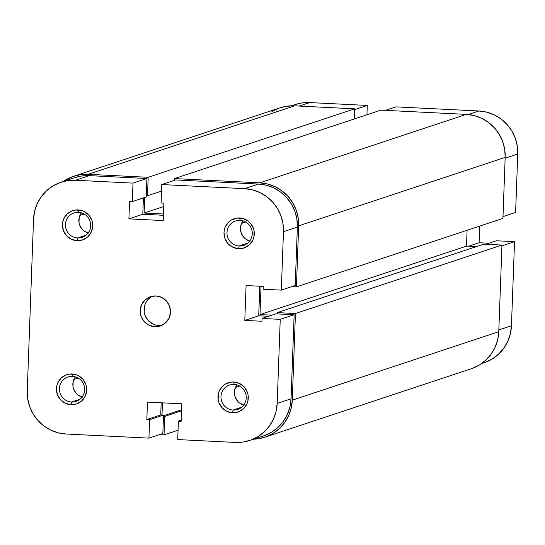 <?xml version="1.0" encoding="UTF-8"?>
<svg xmlns="http://www.w3.org/2000/svg" width="545" height="545" viewBox="0 0 545 545"><rect width="100%" height="100%" fill="white"/><g stroke="black" fill="none" stroke-linecap="round" stroke-linejoin="round"><path stroke-width="0.82" d="M71.579 401.999A12.855 12.603 -108.3 0 0 84.666 389.811A12.855 12.603 -108.3 0 0 72.519 376.363L72.131 373.965A15.43 15.124 71.7 0 1 86.716 390.097A15.43 15.124 71.7 0 1 71.007 404.724L71.579 401.999L80.081 399.178L71.579 401.999A12.855 12.603 71.7 0 1 68.002 376.983A12.855 12.603 71.7 0 1 84.543 387.488A12.855 12.603 71.7 0 1 71.579 401.999L71.007 404.724L76.845 403.838L81.879 400.752L85.347 395.922L86.716 390.097L86.532 387.079L85.776 384.15L82.677 379L77.887 375.423L75.074 374.408L69.167 374.108L66.292 374.844L61.258 377.937L57.79 382.76L56.823 385.601L56.421 388.585L57.361 394.532L60.461 399.683L65.25 403.259L71.007 404.724A15.43 15.124 71.7 0 1 56.421 388.585A15.43 15.124 71.7 0 1 72.131 373.965L72.519 376.363A12.855 12.603 -108.3 0 0 59.425 388.558A12.855 12.603 -108.3 0 0 71.579 401.999M77.594 237.954A12.855 12.603 -108.3 0 0 90.681 225.766A12.855 12.603 -108.3 0 0 78.535 212.325L78.146 209.92A15.43 15.124 71.7 0 1 92.732 226.052A15.43 15.124 71.7 0 1 77.022 240.679L77.594 237.954L86.096 235.133L77.594 237.954A12.855 12.603 71.7 0 1 74.018 212.938A12.855 12.603 71.7 0 1 90.559 223.443A12.855 12.603 71.7 0 1 77.594 237.954L77.022 240.679L82.86 239.793L87.895 236.707L91.362 231.877L92.732 226.052L92.548 223.034L91.792 220.105L88.692 214.955L83.903 211.378L81.089 210.363L75.183 210.063L72.308 210.799L67.273 213.892L63.806 218.715L62.838 221.556L62.437 224.547L63.377 230.487L66.476 235.638L71.266 239.214L77.022 240.679A15.43 15.124 71.7 0 1 62.437 224.547A15.43 15.124 71.7 0 1 78.146 209.92L78.535 212.325A12.855 12.603 -108.3 0 0 65.441 224.513A12.855 12.603 -108.3 0 0 77.594 237.954M233.137 410.038A12.855 12.603 -108.3 0 0 246.231 397.85A12.855 12.603 -108.3 0 0 234.078 384.402L233.696 381.997A15.43 15.124 71.7 0 1 248.275 398.129A15.43 15.124 71.7 0 1 232.565 412.756L233.137 410.038L241.639 407.217L233.137 410.038A12.855 12.603 71.7 0 1 229.561 385.015A12.855 12.603 71.7 0 1 246.108 395.52A12.855 12.603 71.7 0 1 233.137 410.038L232.565 412.756L238.403 411.877L243.438 408.784L246.905 403.961L247.873 401.12L248.098 395.118L247.341 392.189L244.242 387.039L239.446 383.455L233.696 381.997L230.726 382.147L225.18 384.171L222.816 385.969L219.349 390.799L218.382 393.64L218.164 399.642L218.92 402.571L222.019 407.721L226.815 411.298L232.565 412.756A15.43 15.124 71.7 0 1 217.986 396.624A15.43 15.124 71.7 0 1 233.696 381.997L234.078 384.402A12.855 12.603 -108.3 0 0 220.984 396.59A12.855 12.603 -108.3 0 0 233.137 410.038M239.153 245.993A12.855 12.603 -108.3 0 0 252.246 233.805A12.855 12.603 -108.3 0 0 240.093 220.357L239.711 217.952A15.43 15.124 71.7 0 1 254.29 234.084A15.43 15.124 71.7 0 1 238.581 248.711L239.153 245.993L247.655 243.172L239.153 245.993A12.855 12.603 71.7 0 1 235.576 220.97A12.855 12.603 71.7 0 1 252.124 231.475A12.855 12.603 71.7 0 1 239.153 245.993L238.581 248.711L244.419 247.832L249.453 244.739L252.921 239.916L253.888 237.075L254.113 231.073L253.357 228.144L250.25 222.994L248.029 220.963L242.654 218.395L236.741 218.102L231.196 220.126L228.832 221.924L225.364 226.754L224.397 229.595L223.995 232.579L224.935 238.526L228.035 243.676L232.831 247.253L238.581 248.711A15.43 15.124 71.7 0 1 223.995 232.579A15.43 15.124 71.7 0 1 239.711 217.952L240.093 220.357A12.855 12.603 -108.3 0 0 226.999 232.545A12.855 12.603 -108.3 0 0 239.153 245.993M152.464 296.187A15.43 15.124 -108.3 0 0 158.622 325.447L154.794 326.714A15.43 15.124 71.7 0 1 150.502 296.691A15.43 15.124 71.7 0 1 155.918 295.955L150.079 296.841L145.045 299.927L141.577 304.757L140.208 310.582L141.148 316.529L144.248 321.679L149.037 325.256L154.794 326.714L160.632 325.835L165.666 322.742L169.134 317.919L170.503 312.094L169.563 306.147L166.463 300.997L161.674 297.42L155.918 295.955A15.43 15.124 71.7 0 1 160.21 325.978A15.43 15.124 71.7 0 1 154.794 326.714L158.622 325.447A15.43 15.124 -108.3 0 0 162.083 325.215M161.776 184.551L244.576 188.665L258.473 184.06L175.667 179.939L161.776 184.551L244.576 188.665L252.43 189.844L259.917 192.555L266.764 196.697L272.698 202.1L277.494 208.565L280.961 215.84L282.978 223.648L283.461 231.686L281.322 290.131L263.146 289.225L263.249 286.404L246.081 285.553L244.8 320.412L261.968 321.264L262.07 318.444L280.246 319.35L294.143 314.744L291.057 398.817L277.167 403.423L280.246 319.35L277.167 403.423L276.097 411.386L273.515 418.962L269.523 425.87L264.271 431.831L257.962 436.627L250.843 440.067L243.179 442.029L235.27 442.424L177.718 439.563L178.392 421.108L181.172 421.244L181.805 403.811L147.477 402.108L146.837 419.534L149.616 419.67L148.935 438.126L162.832 433.52L163.507 415.065L160.734 414.929L161.177 402.789L160.734 414.929L163.507 415.065L149.616 419.67L146.837 419.534L160.734 414.929L146.837 419.534L147.477 402.108L181.805 403.811L181.172 421.244L178.392 421.108L181.206 420.168L178.392 421.108L177.718 439.563L235.27 442.424A41.141 40.337 71.7 0 0 249.719 440.462L263.616 435.857A41.141 40.337 -108.3 0 0 291.057 398.817L294.143 314.744L275.968 313.838L262.07 318.444L261.968 321.264L244.8 320.412L258.698 315.8L259.781 286.234L258.698 315.8L268.556 316.291L258.698 315.8L244.8 320.412L246.081 285.553L263.249 286.404L263.146 289.225L281.322 290.131L283.461 231.686L297.359 227.081L296.875 219.042L294.859 211.235L291.384 203.959L286.588 197.494L280.655 192.085L273.815 187.95L266.321 185.239L258.473 184.06L175.667 179.939L161.776 184.551L161.102 203.006L161.776 184.551M60.992 182.214L74.883 177.609A41.141 40.337 -108.3 0 1 89.339 175.647L75.442 180.252L133 183.113L146.891 178.508L89.339 175.647L75.442 180.252A41.141 40.337 71.7 0 0 60.992 182.214A41.141 40.337 71.7 0 0 33.545 219.254L27.25 390.99A41.141 40.337 71.7 0 0 66.136 434.011L148.935 438.126L66.136 434.011L58.288 432.832L50.794 430.121L43.947 425.979L38.014 420.577L33.225 414.111L29.75 406.836L27.734 399.029L27.25 390.99L33.545 219.254L34.614 211.29L37.196 203.714L41.188 196.806L46.441 190.845L52.749 186.049L59.868 182.602L67.532 180.647L75.442 180.252L133 183.113L132.319 201.568L129.547 201.432L128.906 218.865L163.234 220.568L163.875 203.142L161.102 203.006L163.875 203.142L163.234 220.568L128.906 218.865L142.797 214.253L143.396 197.896L142.797 214.253L163.432 215.282L142.797 214.253L128.906 218.865L129.547 201.432L132.319 201.568L146.217 196.963L146.891 178.508L89.339 175.647L81.43 176.042L74.794 177.636M295.213 285.519L297.359 227.081L295.213 285.519L281.322 290.131L295.213 285.519M264.734 435.462L271.86 432.022L278.168 427.226L283.42 421.258L287.413 414.357L289.988 406.774L291.057 398.817L277.167 403.423A41.141 40.337 71.7 0 1 249.719 440.462M244.099 405.221L239.623 403.082L237.77 401.393L235.181 397.094L234.404 392.141L234.738 389.655L236.966 384.893A12.855 12.603 -108.3 0 0 243.669 405.099M250.114 241.176L245.638 239.037L243.778 237.347L241.197 233.049L240.42 228.103L240.754 225.61L242.981 220.848A12.855 12.603 -108.3 0 0 249.685 241.053M88.556 233.137L84.073 230.998L82.22 229.309L79.638 225.017L79.005 222.578L79.189 217.578L81.423 212.809A12.855 12.603 -108.3 0 0 88.12 233.022M82.54 397.182L78.058 395.043L76.205 393.354L73.623 389.062L72.989 386.616L73.173 381.616L75.408 376.854A12.855 12.603 -108.3 0 0 82.104 397.067M161.593 325.297L155.679 325.004M152.873 323.989L148.083 320.412L144.977 315.255L144.221 312.326L144.445 306.331L145.413 303.483L146.912 300.894L151.244 296.861M275.968 313.838L294.143 314.744L280.246 319.35L262.07 318.444L275.968 313.838M163.507 415.065L162.832 433.52L148.935 438.126L149.616 419.67L163.507 415.065M146.891 178.508L146.217 196.963L132.319 201.568L133 183.113L146.891 178.508M283.461 231.686L297.359 227.081A41.141 40.337 -108.3 0 0 258.473 184.06L244.576 188.665A41.141 40.337 71.7 0 1 283.461 231.686M84.155 213.974L79.917 215.377L84.155 213.974M245.72 222.013L241.483 223.416L245.72 222.013M239.705 386.058L235.467 387.461L239.705 386.058M78.139 378.019L73.902 379.422L78.139 378.019M280.082 107.828L286.711 106.234L294.62 105.839A41.141 40.337 -108.3 0 0 280.171 107.801L73.67 176.267A41.141 40.337 71.7 0 1 88.12 174.305L294.62 105.839L354.7 108.83L148.199 177.288L88.12 174.305L294.62 105.839L354.7 108.83L354.325 118.96L354.7 108.83L148.199 177.288L147.525 195.744L148.199 177.288L88.12 174.305L80.21 174.7L72.546 176.655L63.431 181.41A41.141 40.337 71.7 0 1 73.67 176.267M161.538 191.097L147.525 195.744L161.538 191.097M146.264 195.682L147.525 195.744L146.264 195.682M163.752 206.528L144.112 213.041L144.677 197.474L144.112 213.041L163.48 214.001L144.112 213.041L163.752 206.528M174.393 180.368L174.454 178.597L380.955 110.131L466.282 114.382L259.781 182.841L174.454 178.597L380.955 110.131L466.282 114.382L259.781 182.841A41.141 40.337 71.7 0 1 298.667 225.862L505.167 157.396A41.141 40.337 -108.3 0 0 466.282 114.382L474.13 115.56L481.623 118.272L488.463 122.407L494.397 127.809L499.193 134.274L502.667 141.55L504.684 149.357L505.167 157.396L298.667 225.862L296.432 286.868L502.926 218.402L505.167 157.396L502.926 218.402L296.432 286.868L291.847 286.636L296.432 286.868L298.667 225.862L298.183 217.823L296.167 210.016L292.692 202.74L287.896 196.275L281.969 190.866L275.123 186.731L267.629 184.019L259.781 182.841L174.454 178.597L174.393 180.368M261.041 286.295L260.006 314.588L466.506 246.122L467.085 230.283L466.506 246.122L260.006 314.588L271.928 315.18L260.006 314.588L261.041 286.295M476.364 246.613L466.506 246.122L476.364 246.613M277.228 313.9L277.276 312.619L483.776 244.153L277.276 312.619L295.451 313.525L501.952 245.059L483.776 244.153L501.952 245.059L295.451 313.525L292.277 400.159L498.77 331.694L501.952 245.059L498.77 331.694L292.277 400.159A41.141 40.337 71.7 0 1 264.829 437.199A41.141 40.337 71.7 0 1 253.548 439.195L258.289 438.766L265.953 436.811L273.072 433.364L279.381 428.568L284.633 422.607L288.625 415.699L291.207 408.123L292.277 400.159L295.451 313.525L277.276 312.619L277.228 313.9M264.829 437.199L471.33 368.733A41.141 40.337 -108.3 0 0 498.77 331.694L497.701 339.658L495.126 347.24L491.134 354.141L485.881 360.109L479.573 364.905L472.454 368.345M162.437 402.85L161.994 414.99L162.437 402.85M163.48 415.767L181.587 409.758L163.48 415.767M163.459 416.346L164.726 416.414L181.553 410.835L164.726 416.414L164.045 434.869L178.058 430.223L164.045 434.869L159.467 434.637L164.045 434.869L164.726 416.414L163.459 416.346M271.928 111.636L279.047 108.189M501.925 245.856L514.534 241.673L511.455 325.747L498.839 329.929L511.455 325.747L514.534 241.673L496.359 240.767L485.833 244.255L496.359 240.767L514.534 241.673L501.925 245.856M385.533 110.362L396.065 106.874L478.864 110.989L468.216 114.525L478.864 110.989L396.065 106.874L385.533 110.362M485.132 362.398L492.251 358.951L498.559 354.155L503.812 348.194L507.804 341.286L510.386 333.71L511.455 325.747A41.141 40.337 -108.3 0 1 484.008 362.786L481.569 363.59M488.954 243.227L479.089 242.736L479.702 226.107L479.089 242.736L468.564 246.224L479.089 242.736L488.954 243.227M515.604 212.455L517.75 154.01L517.266 145.971L515.25 138.164L511.775 130.889L506.986 124.423L501.053 119.021L494.206 114.879L486.712 112.168L478.864 110.989A41.141 40.337 -108.3 0 1 517.75 154.01L515.604 212.455L502.994 216.638L515.604 212.455M291.452 105.805L295.281 104.538A41.141 40.337 -108.3 0 1 309.73 102.576L299.205 106.064L309.73 102.576L367.282 105.437L366.942 114.777L367.282 105.437L309.73 102.576L301.821 102.971L295.192 104.572M367.282 105.437L354.672 109.62L367.282 105.437M505.133 158.193L517.75 154.01L505.133 158.193"/></g></svg>
